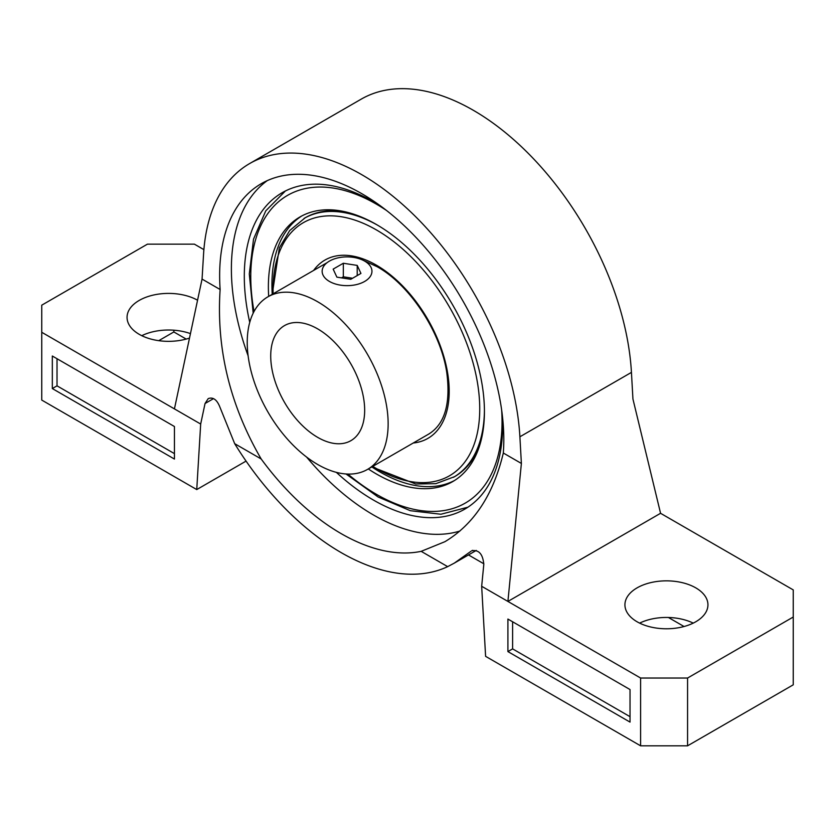 <?xml version="1.0" encoding="UTF-8"?>
<svg xmlns="http://www.w3.org/2000/svg" width="835" height="835" viewBox="0 0 835 835"><rect width="100%" height="100%" fill="white"/><g stroke="black" fill="none" stroke-linecap="round" stroke-linejoin="round"><path stroke-width="1.25" d="M347.162 212.267A149.455 86.287 -120 0 0 305.203 217.768L289.682 230.564L279.349 247.818L272.231 294.327A152.774 88.207 -120 0 1 301.8 215.941M371.867 466.901L415.705 483.987L435.807 483.674L454.647 476.628A149.455 86.287 -120 0 0 480.396 443.041M368.308 468.957A152.774 88.207 -120 0 0 452.789 481.544A152.774 88.207 -120 0 0 484.425 411.603A152.774 88.207 -120 0 0 417.74 257.858A152.774 88.207 -120 0 0 300.015 216.933A152.774 88.207 -120 0 0 268.682 296.383M371.836 466.922A152.774 88.207 -120 0 0 454.532 480.49M388.139 423.804A99.636 57.521 -120 0 0 344.657 323.542A99.636 57.521 -120 0 0 267.878 296.842A99.636 57.521 -120 0 0 267.868 411.895A99.636 57.521 -120 0 0 367.504 469.416A99.636 57.521 -120 0 0 388.139 423.804M364.665 410.246A66.424 38.347 -120 0 0 335.67 343.404A66.424 38.347 -120 0 0 284.484 325.608A66.424 38.347 -120 0 0 284.474 402.303A66.424 38.347 -120 0 0 350.898 440.661A66.424 38.347 -120 0 0 364.665 410.246M329.439 281.437A24.904 14.383 0 0 0 356.576 284.558A24.904 14.383 0 0 0 371.951 271.271A24.904 14.383 0 0 0 347.047 256.888A24.904 14.383 0 0 0 322.143 271.271A24.904 14.383 0 0 0 329.439 281.437M333.155 269.12L336.881 277.147L350.773 279.297L360.939 273.421L357.213 265.405L343.321 263.255L333.155 269.12M357.213 265.405L357.213 275.571M352.589 278.243L343.321 276.813L341.505 277.857M343.321 263.255L343.321 276.813M507.92 601.43L481.67 586.274L485.605 656.341L640.602 745.822L687.57 745.822L687.57 678.03L793.25 617.023L793.25 589.907L660.558 513.295L507.91 601.43L521.384 463.446L519.892 436.788A224.177 129.435 60 0 0 361.722 174.661A224.177 129.435 60 0 0 249.634 163.566L361.19 99.156A224.177 129.435 60 0 1 473.278 110.262A224.177 129.435 60 0 1 631.437 372.389L632.94 399.046L660.568 513.295M793.25 617.023L793.25 684.815L687.57 745.822M668.407 617.482L684.063 626.521M640.602 745.822L640.602 678.03L687.57 678.03M640.602 678.03L507.91 601.43M630.028 722.098L630.028 689.553L507.91 619.059L507.91 651.592L630.028 722.098M695.785 621.762A41.51 23.965 180 0 1 650.548 626.96A41.51 23.965 180 0 1 624.924 604.822A41.51 23.965 180 0 1 666.434 580.847A41.51 23.965 180 0 1 707.944 604.822A41.51 23.965 180 0 1 695.785 621.762M483.851 563.802L468.487 554.931M481.67 586.274L483.799 564.46C482.901 554.137 478.883 549.576 471.744 550.756L472.62 550.348M503.317 453.019A200.932 116.013 -120 0 0 503.808 439.742A200.932 116.013 -120 0 0 416.101 237.526A200.932 116.013 -120 0 0 261.261 183.7A200.932 116.013 -120 0 0 220.127 289.515C216.192 348.56 229.875 405.048 261.178 458.979A200.932 116.013 -120 0 0 421.174 551.34L444.94 541.685C473.894 524.286 493.36 494.727 503.317 453.019L521.384 463.446M421.174 551.34L447.664 566.641L454.303 563.124L470.94 551.319M507.91 651.592L512.606 648.878L630.028 716.68M512.606 621.762L512.606 648.878M639.631 623.119A41.51 23.965 180 0 1 693.238 623.119M267.304 180.6A200.932 116.013 -120 0 0 248.12 355.814M306.57 457.037A200.932 116.013 -120 0 0 459.928 531.029M220.127 289.515L202.06 279.088L203.563 254.164A224.177 129.435 60 0 1 249.634 163.566M203.886 249.634L194.398 244.154L147.43 244.154L41.75 305.172L41.75 332.288L200.682 424.044L205.045 403.514L208.218 398.608C212.873 396.928 216.641 399.454 219.521 406.165L234.687 443.677A224.177 129.435 -120 0 0 341.171 552.613A224.177 129.435 -120 0 0 447.664 566.641M234.687 443.677L261.178 458.979M202.06 279.088L174.431 408.899M41.75 332.288L41.75 400.08L196.747 489.571L246.064 461.097M186.195 339.073L173.847 331.954L158.754 340.67M200.682 424.044L196.747 489.571M502.346 415.454A182.667 105.46 60 0 1 502.628 425.506A182.667 105.46 60 0 1 464.803 509.12A182.667 105.46 60 0 1 336.338 472.349M249.748 322.373A182.667 105.46 60 0 1 282.136 192.739A182.667 105.46 60 0 1 382.033 207.059M197.561 300.224A41.51 23.965 0 0 0 139.205 300.423A41.51 23.965 0 0 0 127.056 317.373A41.51 23.965 0 0 0 147.899 338.165A41.51 23.965 0 0 0 189.514 338.071M174.442 459.062L52.323 388.557L52.323 356.013L174.442 426.518L174.442 459.062M173.847 331.954L173.847 330.211M190.453 333.614A41.51 23.965 0 0 0 141.762 335.68M174.442 453.635L57.02 385.843L57.02 358.726M52.323 388.557L57.02 385.843M413.252 443.009A102.956 59.442 -120 0 0 446.652 367.755A102.956 59.442 -120 0 0 376.397 265.175A102.956 59.442 -120 0 0 313.616 270.436M372.765 466.379A146.135 84.366 -120 0 0 479.718 410.977A146.135 84.366 -120 0 0 376.397 229.917A146.135 84.366 -120 0 0 273.139 293.805M377.587 225.189A149.455 86.287 -120 0 0 304.023 218.446M453.478 477.307A149.455 86.287 -120 0 0 484.425 410.236M347.892 474.071A177.688 102.59 -120 0 0 502.044 421.769A177.688 102.59 -120 0 0 501.647 409.995M386.407 210.399A177.688 102.59 -120 0 0 254.038 311.507M631.437 372.389L519.892 436.788M205.045 403.514L213.53 398.619M362.881 260.165L377.086 266.689C409.62 284.683 440.828 331.933 446.777 372.608C450.806 403.785 444.742 424.305 428.564 434.169M285.372 190.996L265.749 210.879L253.527 239.144L249.3 273.943L253.182 313.177M346.024 473.977L378.067 496.961L410.309 510.696L440.901 514.245L467.934 507.189M367.504 469.416L429.743 433.49M267.878 296.842L327.143 262.628M476.274 550.432L454.303 563.124"/></g></svg>
